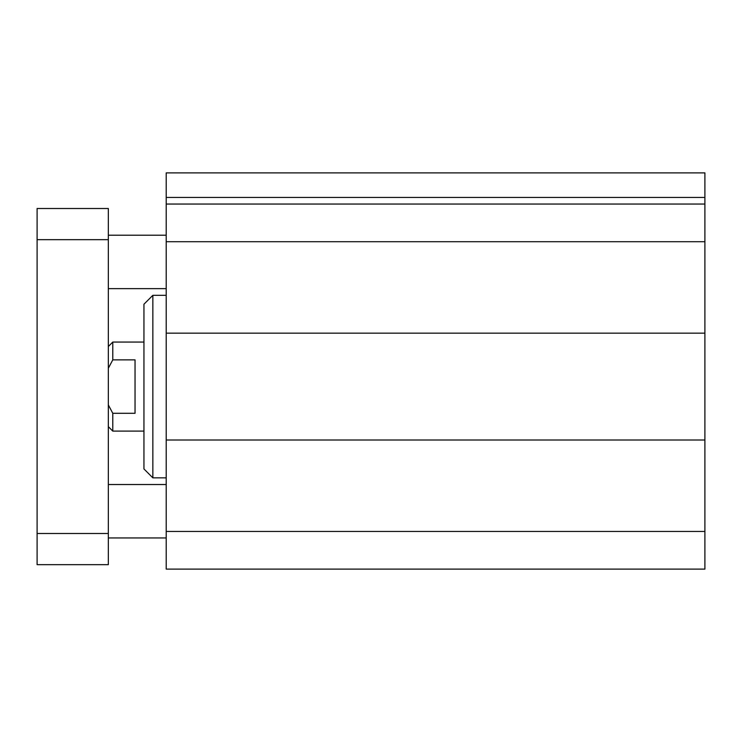<?xml version="1.0" encoding="UTF-8"?>
<svg xmlns="http://www.w3.org/2000/svg" width="742" height="742" viewBox="0 0 742 742"><rect width="100%" height="100%" fill="white"/><g stroke="black" fill="none" stroke-linecap="round" stroke-linejoin="round"><path stroke-width="1.11" d="M704.9 197.446L704.9 172.886L166.208 172.886L166.208 569.114L704.9 569.114L704.9 197.446L166.208 197.446M152.852 477.848L152.852 295.316L143.948 304.22L143.948 468.944L152.852 477.848L166.208 477.848M152.852 295.316L166.208 295.316M704.9 204.05L166.208 204.05M704.9 241.716L166.208 241.716M704.9 333.158L166.208 333.158M704.9 440.006L166.208 440.006M704.9 531.448L166.208 531.448M108.332 235.214L166.208 235.214M108.332 484.526L166.208 484.526M108.332 208.502L108.332 564.662L37.1 564.662L37.1 208.502L108.332 208.502M108.332 239.666L37.1 239.666M108.332 533.498L37.1 533.498M108.332 368.227L112.784 359.87L135.044 359.87L135.044 413.294L112.784 413.294L108.332 404.937M112.784 359.87L112.784 342.062L143.948 342.062M143.948 431.102L112.784 431.102L112.784 413.294M108.332 288.638L166.208 288.638M108.332 537.95L166.208 537.95M108.332 346.514L112.784 342.062M108.332 426.65L112.784 431.102"/></g></svg>
